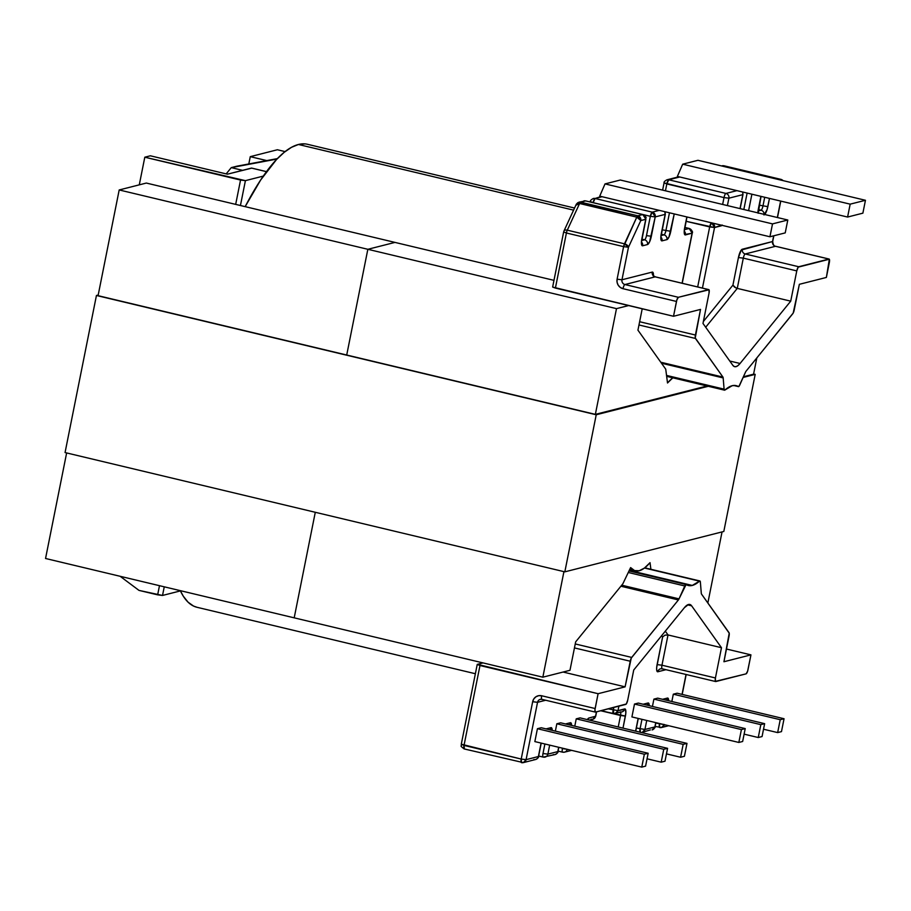 <?xml version="1.0" encoding="UTF-8"?>
<svg xmlns="http://www.w3.org/2000/svg" width="911" height="911" viewBox="0 0 911 911"><rect width="100%" height="100%" fill="white"/><g stroke="black" fill="none" stroke-linecap="round" stroke-linejoin="round"><path stroke-width="1.37" d="M775.785 246.357A3.974 1.059 103.4 0 0 775.648 246.289A3.974 1.059 103.4 0 0 775.5 246.289A3.974 3.792 -104.3 0 1 772.539 241.54L772.539 241.54A3.974 3.792 -104.3 0 0 775.5 246.289L745.232 253.975A3.974 3.792 75.7 0 1 742.271 249.227A3.974 3.792 -104.3 0 0 745.232 253.975A3.974 1.059 103.4 0 0 743.308 258.132L796.772 270.897A3.974 1.059 -76.6 0 1 798.685 266.741L745.232 253.975L775.5 246.289L828.953 259.054L798.685 266.741L745.232 253.975A3.974 1.059 103.4 0 0 743.308 258.132L738.434 257.54L743.308 258.132L737.272 288.388L734.448 287.067L732.922 285.132L703.372 321.481L732.922 285.132L738.434 257.54A7.96 2.118 -76.6 0 1 742.271 249.227L772.539 241.54L773.678 235.824L772.539 241.54L741.281 250.035L738.434 257.54L732.922 285.132L735.792 287.865L737.272 288.388L743.308 258.132L796.772 270.897L790.725 301.154L737.272 288.388L705.695 327.231L737.272 288.388L790.725 301.154L740.062 363.478L729.768 361.029L740.062 363.478L737.944 365.618L735.997 366.655L734.266 366.552L732.831 365.322L702.985 323.439L709.031 293.183L709.031 289.789L678.388 297.293L676.85 299.958L673.514 316.276L700.525 309.41L695.241 337.958L722.935 377.074A3.974 1.059 -76.6 0 1 723.175 377.928L724.097 389.145L724.974 389.999A102.761 27.319 -76.6 0 1 732.182 385.706A102.761 27.319 -76.6 0 1 736.088 385.626A102.761 27.319 -76.6 0 1 738.365 386.594L733.617 385.455L738.969 386.378L745.437 372.28A3.974 1.059 -76.6 0 1 746.052 371.198L793.185 313.077L799.357 284.312L826.368 277.445L829.34 259.236L798.195 267.139L796.772 270.897L790.725 301.154L740.062 363.478A35.005 9.304 -76.6 0 1 735.997 366.655A35.005 9.304 -76.6 0 1 734.665 366.689A35.005 9.304 -76.6 0 1 732.831 365.322L702.985 323.439L709.031 293.183A3.974 1.059 -76.6 0 0 708.804 289.607A3.974 1.059 -76.6 0 0 708.656 289.607L678.388 297.293L624.935 284.539L655.191 276.853L708.656 289.607L655.191 276.853A3.974 3.792 75.7 0 1 652.242 272.093L621.974 279.779L628.476 247.234L640.786 220.576L645.74 219.312L641.458 241.552L641.458 243.943L642.619 245.788L647.516 244.547L649.589 241.87L655.214 216.909L665.155 214.381L660.874 236.621L660.862 239.012L662.035 240.857L666.932 239.616L669.004 236.94L674.231 213.937L670.769 231.303L662.217 229.823L670.769 231.303A7.96 2.118 103.4 0 1 666.932 239.616A3.974 3.792 -104.3 0 0 663.971 234.867L661.147 235.573L663.971 234.867A3.974 3.792 75.7 0 1 666.932 239.616L662.035 240.857A3.974 3.792 -104.3 0 0 661.067 237.304A3.974 3.792 75.7 0 1 662.035 240.857A7.96 2.118 103.4 0 1 661.284 233.706L665.155 214.381A3.974 3.792 -104.3 0 0 664.768 211.671L665.155 214.381L655.214 216.909L652.253 212.149L595.065 198.496L602.103 196.719L659.291 210.361L652.253 212.149A3.974 3.792 75.7 0 1 655.214 216.909L650.34 216.306L646.48 235.642L651.354 236.234L655.214 216.909L650.34 216.306A3.974 1.059 -76.6 0 1 652.253 212.149L650.34 216.306L646.48 235.642A3.974 1.059 -76.6 0 1 644.555 239.798L641.743 240.504L644.555 239.798A3.974 3.792 75.7 0 1 647.516 244.547A7.96 2.118 103.4 0 0 651.354 236.234L646.48 235.642A3.974 1.059 -76.6 0 1 644.555 239.798L641.925 239.16L644.555 239.798A3.974 3.792 -104.3 0 1 647.516 244.547L642.619 245.788A3.974 3.792 -104.3 0 0 641.651 242.235A3.974 3.792 75.7 0 1 642.619 245.788A7.96 2.118 103.4 0 1 641.879 238.648L645.74 219.312A3.974 3.792 -104.3 0 0 642.779 214.552L637.825 215.816L580.637 202.162L585.591 200.91L642.779 214.552L637.825 215.816A3.974 3.792 75.7 0 1 640.786 220.576L645.91 219.198L642.779 214.552A3.974 1.059 -76.6 0 1 642.927 214.552L585.591 200.91A3.974 3.792 -104.3 0 0 583.837 200.921A3.974 3.792 75.7 0 1 585.591 200.91A3.974 1.059 -76.6 0 1 585.739 200.91A3.974 1.059 103.4 0 0 585.591 200.91L580.637 202.162A3.974 1.059 103.4 0 0 579.601 203.506L636.789 217.148L624.479 243.818L567.291 230.164L579.601 203.506L636.789 217.148A3.974 1.059 -76.6 0 1 637.825 215.816L578.884 202.174A3.974 3.792 75.7 0 1 580.637 202.162L579.601 203.506A3.974 2.312 -155.2 0 0 576.253 204.36L577.779 202.663M595.35 712.106A3.974 1.059 -76.6 0 1 595.134 708.53L541.669 695.765L538.697 695.674L535.941 696.767L533.823 698.896L532.662 701.721L521.206 759.057L464.018 745.414L479.983 665.52L598.094 693.704L595.134 708.53L541.669 695.765A3.974 1.059 103.4 0 0 541.897 699.341L595.35 712.106A3.974 1.059 -76.6 0 0 595.509 712.095L625.766 704.408A3.974 1.059 -76.6 0 0 627.69 700.252L633.737 669.995L684.4 607.671A35.005 9.304 -76.6 0 1 688.465 604.494L690.196 604.597L691.631 605.826L721.478 647.71L715.431 677.966L715.42 681.36L746.075 673.855L747.612 671.202L750.949 654.872L726.477 649.031L750.949 654.872L723.938 661.739L729.221 633.191L701.516 594.086A3.974 1.059 -76.6 0 1 701.288 593.22L700.365 582.004L699.489 581.15A102.761 27.319 -76.6 0 1 692.28 585.443L629.273 570.4L692.28 585.443A102.761 27.319 -76.6 0 1 688.374 585.522A102.761 27.319 -76.6 0 1 686.097 584.555L679.025 598.869A3.974 1.059 -76.6 0 1 678.399 599.95L631.266 658.072L625.105 686.848L598.094 693.704L594.917 709.988L595.509 712.095L626.267 704.009L627.69 700.252L633.737 669.995L684.4 607.671L688.465 604.494A35.005 9.304 -76.6 0 1 689.798 604.46A35.005 9.304 -76.6 0 1 691.631 605.826L687.543 604.858L691.631 605.826L721.478 647.71L668.014 634.956L665.315 631.152L668.014 634.956L721.478 647.71L715.431 677.966L661.967 665.212L668.014 634.956L664.893 635.183L662.604 637.017L656.683 667.524L656.672 669.904L657.844 671.76L665.987 669.687L657.844 671.76A7.96 2.118 -76.6 0 1 657.093 664.609L662.604 637.017L661.648 635.662L662.604 637.017L664.893 635.183L668.014 634.956L661.967 665.212L657.093 664.609L661.967 665.212A3.974 1.059 103.4 0 0 662.195 668.788A3.974 1.059 103.4 0 0 662.343 668.788A3.974 1.059 103.4 0 1 662.183 668.788L715.659 681.542A3.974 1.059 -76.6 0 1 715.431 677.966L661.967 665.212A3.974 1.059 103.4 0 0 662.183 668.788L660.589 668.788A3.974 3.792 75.7 0 0 657.844 671.76A3.974 3.792 -104.3 0 1 662.081 668.731M644.749 567.815L699.91 580.979A3.974 1.059 -76.6 0 0 699.489 581.15L644.487 568.031L699.489 581.15L692.28 585.443L689.035 585.648L686.097 584.555A3.974 1.059 -76.6 0 0 686.006 584.52A3.974 1.059 -76.6 0 0 684.776 585.967L679.025 598.869L621.723 585.192L679.025 598.869A3.974 1.059 -76.6 0 1 678.399 599.95L631.687 657.423L575.24 643.952L631.687 657.423A3.974 1.059 -76.6 0 0 630.23 661.227L625.105 686.848L598.094 693.704L477.398 664.335L483.035 662.901L477.227 664.449L479.983 665.52L464.018 745.414A3.974 1.059 103.4 0 0 464.246 748.99A3.974 1.059 103.4 0 0 464.394 748.99L523.335 762.621L526.08 759.66L537.547 702.313L545.689 700.252L537.547 702.313A3.974 3.792 75.7 0 1 540.291 699.352L541.897 699.341A3.974 1.059 103.4 0 0 542.045 699.341A3.974 1.059 -76.6 0 1 541.886 699.341A3.974 1.059 -76.6 0 1 541.669 695.765A7.96 7.595 -104.3 0 0 532.662 701.721L537.547 702.313A3.974 3.792 75.7 0 1 541.783 699.284M666.966 179.809A3.974 3.792 75.7 0 1 668.742 179.786L667 179.797C664.7 181.027 663.72 182.052 664.073 182.872L666.829 183.942L665.451 190.809L666.829 183.942L668.742 179.786L679.754 176.985L847.594 217.046L736.942 190.638L725.93 193.439L668.742 179.786L679.754 176.985L736.942 190.638L725.93 193.439A3.974 1.059 103.4 0 0 724.017 197.596L722.639 204.451L724.017 197.596L728.891 198.188L742.807 194.658L740.017 208.596L742.807 194.658A3.974 3.792 -104.3 0 0 742.419 191.948A3.974 3.792 75.7 0 1 742.807 194.658L728.891 198.188L724.017 197.596A3.974 1.059 -76.6 0 1 725.93 193.439L668.742 179.786A3.974 1.059 103.4 0 0 666.829 183.942L724.017 197.596L664.073 182.872L662.627 190.126M686.029 674.47L682.054 694.387L686.029 674.47M668.674 700.764L667.456 698.065L662.559 699.306L667.456 698.065A3.974 3.792 75.7 0 1 666.26 700.183A3.974 3.792 -104.3 0 0 667.456 698.065A7.96 2.118 103.4 0 1 668.674 700.764M655.738 722.628L654.872 726.944L644.931 729.472L646.73 720.476L644.931 729.472L636.379 727.991L644.931 729.472A3.974 3.792 75.7 0 1 642.187 732.433L644.931 729.472L654.872 726.944L652.117 729.916A3.974 3.792 -104.3 0 0 654.872 726.944L655.738 722.628M649.27 705.695L648.051 702.996L643.143 704.237L648.051 702.996A3.974 3.792 75.7 0 1 646.856 705.114A3.974 3.792 -104.3 0 0 648.051 702.996A7.96 2.118 103.4 0 1 649.27 705.695M638.144 718.426L635.605 731.134L638.144 718.426M613.513 713.598L613.354 713.598A3.974 1.059 -76.6 0 1 613.137 710.022L613.638 707.494L613.513 713.598A3.974 1.059 -76.6 0 1 613.354 713.598L621.906 711.901A3.974 3.792 -104.3 0 0 624.661 708.929A7.96 2.118 103.4 0 1 625.413 716.08L620.528 715.488A3.974 1.059 -76.6 0 0 620.607 712.231A3.974 1.059 -76.6 0 1 620.528 715.488L600.759 710.762L625.413 716.08L622.999 728.117L625.823 713.165L625.424 709.293L618.011 710.626L618.899 706.162L618.011 710.626A3.974 3.792 75.7 0 1 613.513 713.598L615.255 713.586L618.011 710.626L608.263 708.86L618.011 710.626L624.661 708.929A3.974 3.792 75.7 0 1 620.152 711.912M638.304 703.076L634.489 704.055L631.915 716.934L738.832 742.454L742.647 741.486L745.221 728.595L638.304 703.076L745.221 728.595L741.406 729.574L634.489 704.055L638.304 703.076M657.719 698.145L653.904 699.124L652.435 706.446L653.904 699.124L760.822 724.644L758.248 737.523L744.116 734.152L758.248 737.523L762.063 736.555L764.636 723.664L657.719 698.145L764.636 723.664L760.822 724.644L653.904 699.124L657.719 698.145M677.135 693.214L673.309 694.193L671.851 701.516L673.309 694.193L780.226 719.701L777.652 732.592L763.532 729.221L777.652 732.592L781.479 731.624L784.052 718.733L677.135 693.214L784.052 718.733L780.226 719.701L673.309 694.193L677.135 693.214M715.659 681.542A3.974 1.059 -76.6 0 0 715.807 681.542L746.075 673.855A3.974 1.059 -76.6 0 0 747.988 669.699L750.949 654.872L723.938 661.739L729.051 636.117A3.974 1.059 -76.6 0 0 729.039 632.701L701.516 594.086A3.974 1.059 -76.6 0 1 701.288 593.22L700.365 582.004A3.974 1.059 -76.6 0 0 699.921 580.99M620.528 715.488L618.239 726.978L620.528 715.488M640 732.182A3.974 1.059 -76.6 0 1 640.057 728.868L641.959 719.337L640.057 728.868L640.433 732.444M664.347 724.541L655.795 723.061L663.948 724.587M180.424 590.897L162.522 595.452L164.253 586.821L162.522 595.452L180.424 590.897M240.436 205.522L245.412 180.651L263.302 176.096L245.412 180.651L240.538 180.048L235.676 204.383L240.538 180.048L144.803 157.204L150.349 155.792L227.431 174.183L251.755 168.148A3.974 1.059 103.4 0 0 251.63 168.079A3.974 1.059 103.4 0 0 251.47 168.079L266.479 171.667L251.47 168.079L227.431 174.183L150.349 155.792L144.803 157.204L245.412 180.651L240.436 205.522M641.515 732.535L642.187 732.433A3.974 3.792 75.7 0 1 641.515 732.535L650.363 729.916M664.313 724.666A3.974 3.792 75.7 0 1 659.849 727.513L661.591 727.502L664.313 724.666M659.473 723.938L659.689 727.513A3.974 1.059 -76.6 0 1 659.473 723.938M760.822 724.644L764.636 723.664L762.063 736.555L758.248 737.523L760.822 724.644M634.489 704.055L741.406 729.574L738.832 742.454L631.915 716.934L634.489 704.055M738.832 742.454L742.647 741.486L745.221 728.595L741.406 729.574L738.832 742.454M780.226 719.701L784.052 718.733L781.479 731.624L777.652 732.592L780.226 719.701M596.432 711.867L595.543 716.331L588.893 718.016L587.367 719.622A7.96 2.118 103.4 0 1 588.893 718.016A3.974 3.792 75.7 0 1 588.05 719.781A3.974 3.792 -104.3 0 0 588.893 718.016L595.714 716.217L592.788 719.291A3.974 3.792 -104.3 0 0 595.543 716.331L596.432 711.867M571.618 725.418L570.4 722.719L565.492 723.96L570.4 722.719A3.974 3.792 75.7 0 1 569.204 724.849A3.974 3.792 -104.3 0 0 570.4 722.719A7.96 2.118 103.4 0 1 571.607 725.418M558.807 747.316L557.976 751.495C558.318 752.315 557.35 753.34 555.05 754.57L543.218 757.109A3.974 1.059 -76.6 0 1 542.99 753.522L544.892 743.991L542.99 753.522L547.864 754.126L557.805 751.598A3.974 3.792 75.7 0 1 555.05 754.57A3.974 3.792 -104.3 0 0 557.805 751.598L558.671 747.282L557.805 751.598L547.864 754.126L549.663 745.13L547.864 754.126A3.974 3.792 75.7 0 1 543.366 757.098A3.974 3.792 -104.3 0 0 547.864 754.126L542.99 753.522A3.974 1.059 103.4 0 0 543.218 757.109A3.974 1.059 103.4 0 0 543.366 757.098M552.203 730.349L550.984 727.65L546.088 728.891L550.984 727.65A3.974 3.792 75.7 0 1 549.788 729.779A3.974 3.792 -104.3 0 0 550.984 727.65A7.96 2.118 103.4 0 1 552.203 730.349M541.225 743.114L538.56 756.426C538.913 757.246 537.934 758.271 535.634 759.501L523.335 762.621A3.974 3.792 75.7 0 0 526.08 759.66L538.39 756.529A3.974 3.792 75.7 0 1 535.634 759.501A3.974 3.792 -104.3 0 0 538.39 756.529L541.077 743.08L538.39 756.529L526.08 759.66L537.547 702.313L532.662 701.721L521.206 759.057L526.08 759.66L521.206 759.057L521.582 762.632A3.974 3.792 75.7 0 0 523.335 762.621L521.434 762.644A3.974 1.059 -76.6 0 1 521.206 759.057L461.433 744.23L464.018 745.414L464.394 748.99M580.068 717.879L576.242 718.847L574.784 726.181L576.242 718.847L683.17 744.367L680.585 757.246L684.412 756.278L686.985 743.387L683.17 744.367L576.242 718.847L580.068 717.879L686.985 743.387L580.068 717.879M560.652 722.81L556.837 723.778L555.368 731.112L556.837 723.778L663.755 749.297L661.181 762.177L664.996 761.209L667.569 748.33L560.652 722.81L667.569 748.33L663.755 749.297L556.837 723.778L560.652 722.81M541.236 727.741L537.422 728.709L534.848 741.588L641.765 767.108L645.58 766.14L648.165 753.26L541.236 727.741L648.165 753.26L644.339 754.228L641.765 767.108L534.848 741.588L537.422 728.709L644.339 754.228L537.422 728.709L541.236 727.741M563.089 672.045L625.105 686.848L563.089 672.045M574.454 647.915L630.23 661.227L574.454 647.915M620.892 586.228L678.399 599.95L620.892 586.228M628.271 572.484L684.776 585.967L628.271 572.484M571.596 750.368L564.524 752.156A3.974 3.792 -104.3 0 0 567.246 749.332A3.974 3.792 75.7 0 1 564.524 752.156L562.622 752.179A3.974 1.059 -76.6 0 1 562.406 748.591L566.881 749.241L562.406 748.591A3.974 1.059 103.4 0 0 562.622 752.179A3.974 1.059 103.4 0 0 562.782 752.167A3.974 3.792 -104.3 0 0 564.524 752.156A3.974 3.792 75.7 0 1 562.782 752.167M159.482 585.682L157.649 594.849L138.996 590.396L120.127 576.287L138.996 590.396L162.522 595.452L157.649 594.849L159.482 585.682M685.915 584.509L629.011 570.935M555.05 754.57A3.974 3.792 75.7 0 1 553.296 754.581M535.634 759.501A3.974 3.792 75.7 0 1 533.892 759.512M464.246 748.99C458.734 744.799 462.253 746.667 461.262 744.344L461.433 744.23M596.591 711.821L595.714 716.217L592.788 719.291L591.034 719.303M647.049 758.806L661.181 762.177L647.049 758.806M664.996 761.209L661.181 762.177L663.755 749.297L667.569 748.33L664.996 761.209M666.465 753.875L680.585 757.246L666.465 753.875M680.585 757.246L684.412 756.278L686.985 743.387L683.17 744.367L680.585 757.246M645.58 766.14L641.765 767.108L644.339 754.228L648.165 753.26L645.58 766.14M780.625 201.069L777.345 217.513L780.625 201.069M712.3 223.013A3.974 3.792 75.7 0 1 714.543 227.522L702.438 288.081L714.543 227.522L722.184 225.017M727.411 205.59L728.891 198.188A3.974 3.792 -104.3 0 0 725.93 193.439A3.974 3.792 75.7 0 1 728.891 198.188L727.411 205.59M748.603 210.646L751.894 194.202L748.603 210.646M760.89 196.355L757.884 212.867A7.96 2.118 103.4 0 1 758.351 209.052L760.89 196.355M763.987 214.962L767.062 209.655L769.476 198.404L767.836 206.649L759.273 205.169L767.836 206.649A7.96 2.118 103.4 0 1 764.693 214.495M723.846 165.791L781.046 179.433L779.634 179.797L781.046 179.433L782.993 180.594A3.974 3.792 -104.3 0 0 781.046 179.433A3.974 1.059 -76.6 0 1 781.194 179.433L724.006 165.779A3.974 1.059 103.4 0 0 723.846 165.791A3.974 3.792 -104.3 0 0 722.104 165.802L723.846 165.791M666.658 376.345L724.541 390.17A3.974 1.059 -76.6 0 0 724.974 389.999L732.182 385.706L735.428 385.501L738.365 386.594A3.974 1.059 -76.6 0 0 738.457 386.628A3.974 1.059 -76.6 0 0 739.686 385.182L745.437 372.28A3.974 1.059 -76.6 0 1 746.052 371.198L792.775 313.726A3.974 1.059 -76.6 0 0 794.233 309.922L799.357 284.312L826.368 277.445L829.329 262.63A3.974 1.059 -76.6 0 0 829.112 259.043A3.974 1.059 -76.6 0 0 828.953 259.054L775.5 246.289A3.974 1.059 -76.6 0 1 775.66 246.289L829.112 259.043M711.468 222.819A3.974 1.059 -76.6 0 0 709.669 226.919L711.582 222.762L714.543 227.522L686.12 221.305L709.669 226.919L697.678 286.954L709.669 226.919L714.543 227.522L721.193 225.837A3.974 3.792 -104.3 0 0 721.273 225.154A3.974 3.792 75.7 0 1 721.193 225.837A7.96 2.118 103.4 0 0 721.933 225.313M747.122 193.064L743.832 209.507L747.122 193.064M758.407 209.576L761.038 210.202L758.214 210.919L761.038 210.202A3.974 3.792 75.7 0 1 764.067 214.336A3.974 3.792 -104.3 0 0 761.038 210.202L758.407 209.576M764.705 197.266L762.951 206.045A3.974 1.059 -76.6 0 1 761.038 210.202A3.974 1.059 -76.6 0 0 762.951 206.045L764.705 197.266M277.399 158.605L236.814 166.212L277.399 158.605M231.269 167.624L276.967 159.061L231.269 167.624L242.611 170.334L231.269 167.624L236.814 166.212L231.269 167.624L226.179 173.887L231.269 167.624M139.281 184.842L144.803 157.204L139.281 184.842M781.342 179.524L783.244 180.651M724.131 165.859A3.974 1.059 103.4 0 0 724.006 165.779L781.194 179.433M653.403 276.329L653.005 272.457L652.242 272.093A7.96 2.118 -76.6 0 1 653.449 275.6M686.837 216.943L684.263 230.688L684.662 234.548L692.075 233.227L682.077 283.23L692.075 233.227A3.974 3.792 -104.3 0 0 689.115 228.479L684.537 229.64L689.115 228.479L692.246 233.125L685.425 234.924A3.974 3.792 -104.3 0 0 684.457 231.36A3.974 3.792 75.7 0 1 685.425 234.924A7.96 2.118 103.4 0 1 684.673 227.773L686.837 216.943M617.1 279.187L617.077 282.273L618.193 285.177L620.277 287.421L623.01 288.696L676.474 301.45L673.514 316.276L555.403 288.081L566.414 232.988L623.602 246.642L617.1 279.187A7.96 7.595 -104.3 0 0 623.01 288.696L676.474 301.45A3.974 1.059 -76.6 0 1 678.388 297.293L624.935 284.539A3.974 3.792 75.7 0 1 621.974 279.779L652.242 272.093A3.974 3.792 -104.3 0 0 655.191 276.853L624.935 284.539A3.974 1.059 103.4 0 0 623.01 288.696A3.974 1.059 -76.6 0 1 624.935 284.539A3.974 3.792 75.7 0 1 621.974 279.779L617.1 279.187L621.974 279.779L628.476 247.234L623.602 246.642L617.1 279.187M563.67 231.986L566.414 232.988L555.403 288.081L552.67 287.079L673.514 316.276L700.525 309.41L695.412 335.032L639.624 321.72L695.412 335.032A3.974 1.059 -76.6 0 0 695.423 338.448L722.935 377.074L660.794 362.236L722.935 377.074A3.974 1.059 -76.6 0 1 723.175 377.928L724.097 389.145L666.533 375.412L724.097 389.145A3.974 1.059 -76.6 0 0 724.541 390.17M638.975 324.976L695.423 338.448L638.975 324.976M661.488 363.216L723.175 377.928L661.488 363.216M684.89 227.465L689.115 228.479A3.974 1.059 -76.6 0 1 689.263 228.467L684.89 227.465M669.471 212.798L665.884 230.699A3.974 1.059 -76.6 0 1 663.971 234.867L661.34 234.229L663.971 234.867A3.974 1.059 -76.6 0 0 665.884 230.699L669.471 212.798M590.317 201.991L650.34 216.306L593.152 202.663L595.065 198.496L602.103 196.719L599.723 196.15L659.291 210.361L652.253 212.149L595.065 198.496A3.974 1.059 103.4 0 0 593.152 202.663L590.396 201.582C590.043 200.773 591.023 199.748 593.312 198.507A3.974 3.792 75.7 0 1 595.065 198.496L601.214 196.503M655.476 276.921A3.974 1.059 103.4 0 0 655.351 276.842A3.974 1.059 103.4 0 0 655.191 276.853A3.974 1.059 103.4 0 1 655.362 276.853L708.804 289.607M566.414 232.988L563.658 231.918L563.943 231.03A3.974 2.312 24.8 0 1 567.291 230.164L579.601 203.506L576.139 205.146L576.253 204.36L563.943 231.03A3.974 2.312 -155.2 0 1 567.291 230.164A3.974 1.059 103.4 0 0 566.414 232.988A3.974 1.059 -76.6 0 1 567.291 230.164L624.479 243.818A3.974 2.312 24.8 0 1 628.476 247.234L640.786 220.576L640.239 217.581L637.825 215.816L636.789 217.148L640.786 220.576A3.974 2.312 -155.2 0 0 636.789 217.148L623.602 246.642L628.476 247.234L624.479 243.818A3.974 1.059 -76.6 0 0 623.602 246.642L566.414 232.988M643.086 214.643L642.927 214.552C648.438 218.742 644.92 216.886 645.91 219.198L641.412 242.292M585.875 200.978A3.974 1.059 103.4 0 0 585.739 200.91L642.927 214.552M689.422 228.559L689.263 228.467C692.064 230.381 693.055 231.941 692.246 233.125L682.225 283.264M659.291 210.361L769.932 236.769L785.225 232.886L787.799 220.006L620.311 180.025L787.799 220.006L772.517 223.89L605.018 183.908L620.311 180.025L605.018 183.908L772.517 223.89L769.932 236.769L659.291 210.361M599.723 196.15L605.018 183.908L599.723 196.15M769.932 236.769L785.225 232.886L787.799 220.006L772.517 223.89L769.932 236.769M847.594 217.046L862.876 213.163L865.45 200.283L697.963 160.302L865.45 200.283L850.168 204.155L682.681 164.185L697.963 160.302L682.681 164.185L850.168 204.155L847.594 217.046L862.876 213.163L865.45 200.283L850.168 204.155L847.594 217.046M677.374 176.427L679.754 176.985L677.374 176.427L682.681 164.185L677.374 176.427M45.55 558.489L294.196 617.84L45.55 558.489L66.64 452.938L45.55 558.489M98.069 295.676L119.193 189.955L367.839 249.295L346.715 355.028L367.839 249.295L119.193 189.955L146.329 183.054L394.975 242.406L367.839 249.295L394.975 242.406L146.329 183.054L119.193 189.955L98.069 295.676L595.361 414.368L707.061 385.991L595.361 414.368L98.069 295.676M315.286 512.289L294.196 617.84L315.286 512.289M248.805 163.969L250.274 156.658L266.798 160.598L250.274 156.658L277.399 149.757L285.097 151.602L277.399 149.757L250.274 156.658L248.805 163.969M650.033 562.656A100.768 26.795 -76.6 0 1 639.203 570.753A100.768 26.795 -76.6 0 1 635.377 570.833A100.768 26.795 -76.6 0 1 630.617 567.587L634.557 570.582L639.203 570.753L644.407 568.077L650.033 562.656L650.887 569.284L650.033 562.656M673.127 377.553L667.512 382.984L665.736 369.171L637.939 330.169L642.209 308.806L637.939 330.169L665.736 369.171L667.512 382.984A100.768 26.795 -76.6 0 1 672.785 377.814M575.661 641.868L622.839 583.826L630.617 567.587L622.839 583.826L575.661 641.868L569.979 670.291L575.661 641.868M553.979 280.349L394.975 242.406L553.979 280.349M628.613 305.561L616.485 308.635L367.839 249.295L394.975 242.406L367.839 249.295L616.485 308.635L595.361 414.368L616.485 308.635L628.613 305.561M563.932 571.63L542.842 677.18L294.196 617.84L542.842 677.18L569.979 670.291L542.842 677.18L563.932 571.63M346.715 355.028L367.839 249.295L346.715 355.028M707.858 602.968L722.047 531.91L707.858 602.968M753.568 374.182L756.813 357.966L753.568 374.182L743.444 376.755L753.568 374.182M574.556 208.038L307.485 144.291A237.999 63.28 103.4 0 0 298.455 144.485A237.999 63.28 103.4 0 0 245.161 206.649L260.66 180.014L276.545 159.505L284.186 152.331L291.509 147.309L298.455 144.485L573.588 210.145L298.455 144.485L304.957 143.892M197.049 607.295L193.519 606.043L188.087 602.194L183.282 596.158L180.298 590.658A237.999 63.28 103.4 0 0 196.981 607.284L475.371 673.73M753.602 374L755.196 374.375L723.812 531.466L755.196 374.375L743.137 377.439L755.196 374.375L753.602 374M65.057 452.562L96.441 295.483L98.194 295.039L96.441 295.483L65.057 452.562L564.831 571.846L596.227 414.767L96.441 295.483L596.227 414.767L564.831 571.846L723.812 531.466L564.831 571.846L65.057 452.562M708.303 386.287L596.227 414.767L708.303 386.287M638.281 718.46L635.741 731.169M652.117 729.916C654.656 728.14 655.624 727.115 655.043 726.83L655.874 722.651M682.191 694.421L686.177 674.504M655.123 726.431L661.591 727.502L668.663 725.714M613.354 713.598L601.112 710.671M629.023 570.924L686.006 584.52M592.788 719.291L589.508 720.123M558.056 751.085L562.622 752.179M538.64 756.016L543.218 757.109M461.262 744.344L477.227 664.449M742.636 191.993L742.977 194.544L740.153 208.63M678.866 176.78L667 179.797M775.648 246.289C774.02 246.232 773.04 244.615 772.71 241.426L773.838 235.778M780.773 201.103L777.482 217.547M758.191 213.276L761.038 196.389M724.006 165.779L721.558 165.939M251.63 168.079L266.513 171.632M684.218 231.417L686.985 216.977M660.828 237.361L665.326 214.267L664.984 211.728M655.351 276.842L653.21 275.657M552.647 287.011L563.658 231.918M585.739 200.91L578.884 202.174M689.263 228.467L684.89 227.431M629.717 569.477L635.32 570.821"/></g></svg>
